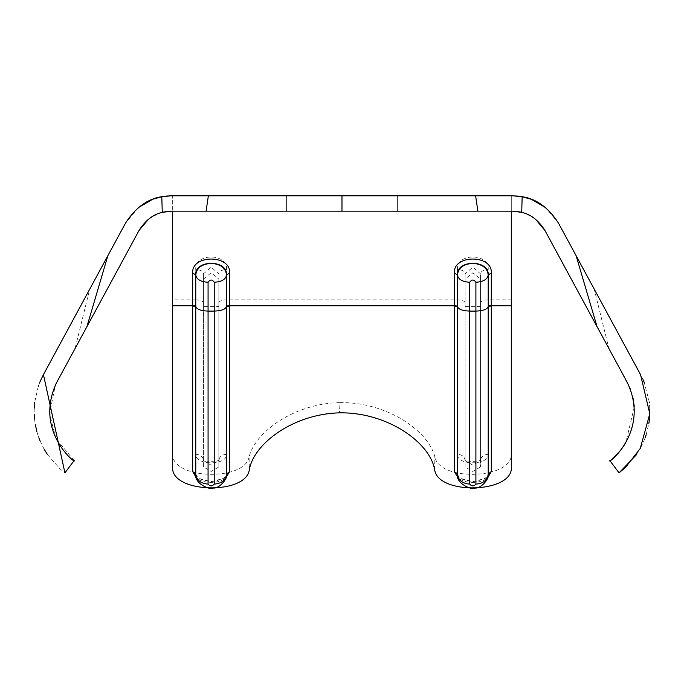 <?xml version="1.0" encoding="UTF-8"?>
<svg xmlns="http://www.w3.org/2000/svg" width="684" height="684" viewBox="0 0 684 684"><rect width="100%" height="100%" fill="white"/><g stroke="black" fill="none" stroke-linecap="round" stroke-linejoin="round"><path stroke-width="0.51" stroke-dasharray="3.42 2.56" d="M341.983 195.795L397.395 195.795L341.983 195.795M341.983 211.185L397.395 211.185L341.983 211.185M516.634 211.416L511.299 211.185L511.299 195.795L208.372 195.795L511.299 195.795L511.299 299.831L488.214 299.831L488.214 269.505C489.624 252.866 456.04 252.832 457.425 269.505C462.102 269.761 464.667 271.206 465.129 273.848L472.824 267.188L480.519 273.848L480.519 460.486C480.972 456.724 483.537 454.663 488.214 454.296L488.214 306.364M480.519 279.115L480.519 466.95L480.519 460.486L472.824 465.206L465.129 460.486L465.129 273.848L465.129 279.115L472.824 272.788L480.519 279.115L480.519 273.848C480.972 271.206 483.537 269.761 488.214 269.505M480.519 466.95L472.824 471.464L465.129 466.95L465.129 460.486C464.667 456.724 462.102 454.663 457.425 454.296C456.656 465.659 489.009 465.633 488.214 454.296M195.761 454.296C200.438 454.663 203.003 456.724 203.456 460.486L203.456 273.848L211.159 267.188L218.846 273.848C219.308 271.206 221.873 269.761 226.541 269.505C227.952 252.866 194.367 252.832 195.761 269.505C200.438 269.761 203.003 271.206 203.456 273.848L203.456 279.115L211.151 272.788L218.846 279.115L218.846 460.486L211.159 465.206L203.456 460.486L203.456 466.95L211.151 471.464L218.846 466.95L218.846 460.486C219.308 456.724 221.873 454.663 226.541 454.296C227.336 465.633 194.991 465.659 195.761 454.296M203.456 466.95L203.456 306.389L218.846 306.389L218.846 466.95M218.846 306.389L218.846 279.115M203.456 306.389L203.456 279.115M480.519 306.389L465.129 306.389L465.129 466.95M465.129 306.389L465.129 279.115M195.761 474.046C194.683 485.101 227.404 485.247 226.541 474.046C228.037 475.867 224.634 478.125 216.332 480.826C212.425 482.152 198.129 481.493 195.761 474.046M226.036 477.68L211.151 481.758L196.265 477.671M457.425 474.046C456.348 485.101 489.077 485.247 488.214 474.046C489.701 475.867 486.298 478.125 478.005 480.826C474.097 482.152 459.793 481.493 457.425 474.046M487.701 477.68L472.824 481.758L457.929 477.671M148.505 219.205L158.346 213.605L163.408 212.074M167.589 211.39L172.676 211.185L172.676 195.795L171.487 195.795M166.28 196.052L162.655 196.539M138.296 207.671L125.497 223.155M125.471 223.206L89.758 289.118L75.043 348.583L86.911 326.678M558.486 223.155L545.695 207.679M521.268 196.53L517.874 196.069M520.404 212.04L524.748 213.28M526.381 213.895L535.529 219.248M597.055 326.661L608.922 348.575L594.216 289.101L558.512 223.198M608.922 348.575L630.032 388.384M630.691 390.111L633.085 398.413M634.29 406.929L625.792 442.753M622.944 447.105L622.226 448.097M614.659 456.502L609.812 460.546M643.046 379.671L594.216 289.101M636.257 454.937L640.369 448.251M640.78 447.498L643.772 441.214M643.824 441.103L645.097 437.88M646.141 434.836L648.868 423.422M649.449 418.984L649.766 414.444M649.791 408.707L649.381 402.979M649.278 402.012L644.302 382.63M39.809 382.288L38.945 384.528M38.338 386.221L34.662 402.346M34.576 403.141L34.397 405.048M34.2 408.228L34.2 414.265M34.516 418.882L35.252 424.294M36.842 431.484L37.688 434.366M37.791 434.699L38.877 437.871M40.108 440.992L43.93 448.849M47.504 454.621L59.91 468.754L64.929 472.858M89.758 289.118L43.434 374.618M56.259 383.288L75.043 348.583M74.163 460.546L55.985 438.718M55.866 438.478L49.59 413.965L55.293 385.28M434.639 469.703L434.879 456.98C428.381 430.424 386.161 401.79 340.034 402.637L339.444 412.854M340.034 402.637C295.377 403.235 255.38 431.279 249.104 456.972L249.335 469.686M511.299 466.864L511.299 453.159C513.983 479.185 439.889 482.092 434.879 456.98M249.104 456.972C244.111 482.04 170.034 479.245 172.676 453.159L172.676 466.864M195.761 269.505L195.761 299.831L172.676 299.831L172.676 195.795M172.676 299.831L172.676 453.159M511.299 299.831L511.299 453.159M477.885 211.185L172.676 211.185M465.129 302.798C464.667 300.994 462.102 300.002 457.425 299.831L226.541 299.831L226.541 269.505M457.425 269.505L457.425 299.831M457.425 306.364L457.425 454.296M488.214 299.831C483.537 300.002 480.972 300.994 480.519 302.798M218.846 302.798C219.308 300.994 221.873 300.002 226.541 299.831M195.761 299.831C200.438 300.002 203.003 300.994 203.456 302.798M511.299 195.795L208.372 195.795M286.579 195.795L286.579 211.185L286.579 195.795M397.395 211.185L397.395 195.795L397.395 211.185M480.519 460.486L480.758 459.494C482.921 461.717 463.265 462.11 464.872 459.494L465.129 460.486M218.846 460.486L219.094 459.494C221.257 461.717 201.583 462.11 203.208 459.494L203.456 460.486"/><path stroke-width="1.03" d="M161.809 196.693L171.487 195.795L208.372 195.795L206.089 211.185L171.479 211.185L162.253 212.356L161.809 196.693C147.582 198.822 135.466 207.654 125.471 223.198L107.867 255.688L86.911 326.678L138.997 230.534L56.969 381.946C32.798 431.271 77.54 465.359 74.163 460.546C77.54 465.24 32.815 431.51 56.969 381.946M475.602 195.795L512.496 195.795L522.157 196.693L521.721 212.356L512.496 211.185L477.885 211.185L475.602 195.795L172.676 195.795M196.265 477.671L192.683 471.532L192.683 273.036C191.34 254.354 230.987 254.405 229.627 273.036L229.627 305.765L226.541 306.954L226.541 474.046L229.627 471.532L226.036 477.68M226.541 306.954L226.541 274.882C227.524 259.493 194.803 259.45 195.761 274.882C196.676 267.889 201.814 264.05 211.151 263.366C220.496 264.05 225.626 267.889 226.541 274.882L229.627 273.036M192.683 273.036L195.761 274.882L195.761 306.295C196.488 309.211 200.592 310.81 208.073 311.092L208.073 484.101C200.592 483.502 196.488 480.151 195.761 474.046L195.761 306.954L192.683 305.765L172.676 305.765L172.676 466.864C170.008 493.215 246.154 495.455 249.335 469.686C253.849 443.352 293.795 413.914 339.444 412.854C386.759 411.956 429.979 442.172 434.639 469.703C437.82 495.396 513.915 493.275 511.299 466.864L511.299 211.185L341.983 211.185L341.983 195.795M192.683 305.09L195.761 306.295L195.761 306.954M208.073 484.101C210.125 486.452 212.177 486.452 214.229 484.101L214.229 282.253C221.71 281.817 225.814 279.354 226.541 274.882M195.761 274.882C196.488 279.354 200.592 281.817 208.073 282.253L208.073 311.092L214.229 311.092C221.71 310.81 225.814 309.211 226.541 306.295L229.627 305.09M214.229 282.253C212.185 279.303 210.133 279.303 208.073 282.253M214.229 484.101C221.71 483.502 225.814 480.151 226.541 474.046C228.328 478.347 219.042 489.034 213.143 488.017C210.458 490.462 193.94 483.588 195.761 474.046L192.683 471.532M491.292 273.036L488.214 274.882C489.188 259.493 456.467 259.45 457.425 274.882L454.347 273.036C453.005 254.354 492.66 254.405 491.292 273.036L491.292 471.532L487.701 477.68M457.929 477.671L454.347 471.532L454.347 273.036M511.299 305.765L491.292 305.765L488.214 306.954L488.214 474.046C487.487 480.151 483.383 483.502 475.902 484.101L475.902 282.253C473.85 279.303 471.798 279.303 469.746 282.253C462.264 281.817 458.16 279.354 457.425 274.882C458.348 267.889 463.478 264.05 472.824 263.366C482.16 264.05 487.29 267.889 488.214 274.882C487.487 279.354 483.383 281.817 475.902 282.253M469.746 282.253L469.746 484.101C462.264 483.502 458.16 480.151 457.425 474.046L457.425 306.954L454.347 305.765L229.627 305.765L229.627 471.532M488.214 306.954L488.214 299.831M457.425 299.831L457.425 306.954M469.746 484.101C471.798 486.452 473.85 486.452 475.902 484.101M522.157 196.693C536.384 198.813 548.5 207.645 558.512 223.198L576.099 255.671L597.055 326.661L544.977 230.534C538.616 220.419 530.87 214.357 521.721 212.356M162.253 212.356C153.13 214.34 145.384 220.393 138.997 230.534L148.505 219.205M163.408 212.074L167.589 211.39M171.487 195.795L166.28 196.052M162.655 196.539L152.797 199.241M152.489 199.369L138.296 207.671M545.695 207.679L531.502 199.369M531.186 199.249L521.268 196.53M517.874 196.069L511.299 195.795M516.634 211.416L520.404 212.04M524.748 213.28L526.381 213.895M535.529 219.248L544.977 230.534L627.006 381.946C651.177 431.271 606.434 465.359 609.812 460.546C606.434 465.24 651.159 431.51 627.006 381.946M576.099 255.671L640.54 374.618L649.791 413.743L640.275 448.439L625.467 467.471L619.046 472.858L636.257 454.937M630.032 388.384L630.691 390.111M633.085 398.413L634.248 406.382M625.792 442.753L622.944 447.105M622.226 448.097L619.832 451.098M619.772 451.175L614.659 456.502M640.369 448.251L640.78 447.498M645.097 437.88L646.141 434.836M648.868 423.422L649.449 418.984M649.766 414.444L649.8 408.981M649.338 402.568L649.278 402.012M644.302 382.63L643.046 379.671M74.163 460.546L64.929 472.858L43.434 374.618L107.867 255.688M43.434 374.618L40.185 381.381M40.176 381.407L39.809 382.288M38.689 385.237L38.338 386.221M34.662 402.346L34.576 403.141M34.397 405.048L34.243 407.416M34.234 407.544L34.2 408.228M34.2 414.265L34.516 418.882M35.252 424.294L36.842 431.484M38.877 437.871L40.074 440.924M43.93 448.849L47.504 454.621M55.293 385.28L56.139 383.527M206.089 211.185L341.983 211.185M172.676 305.765L172.676 211.185M226.541 454.296L226.541 299.831M195.761 299.831L195.761 454.296M491.292 471.532L488.214 474.046C489.992 478.347 480.715 489.034 474.807 488.017C472.131 490.462 455.604 483.588 457.425 474.046L454.347 471.532M491.292 305.167L488.214 306.364L488.214 274.882M457.425 274.882L457.425 306.364L454.347 305.167M488.214 306.364C487.487 309.236 483.383 310.818 475.902 311.092L469.746 311.092C462.264 310.818 458.16 309.236 457.425 306.364M609.812 460.546L619.046 472.858"/></g></svg>

